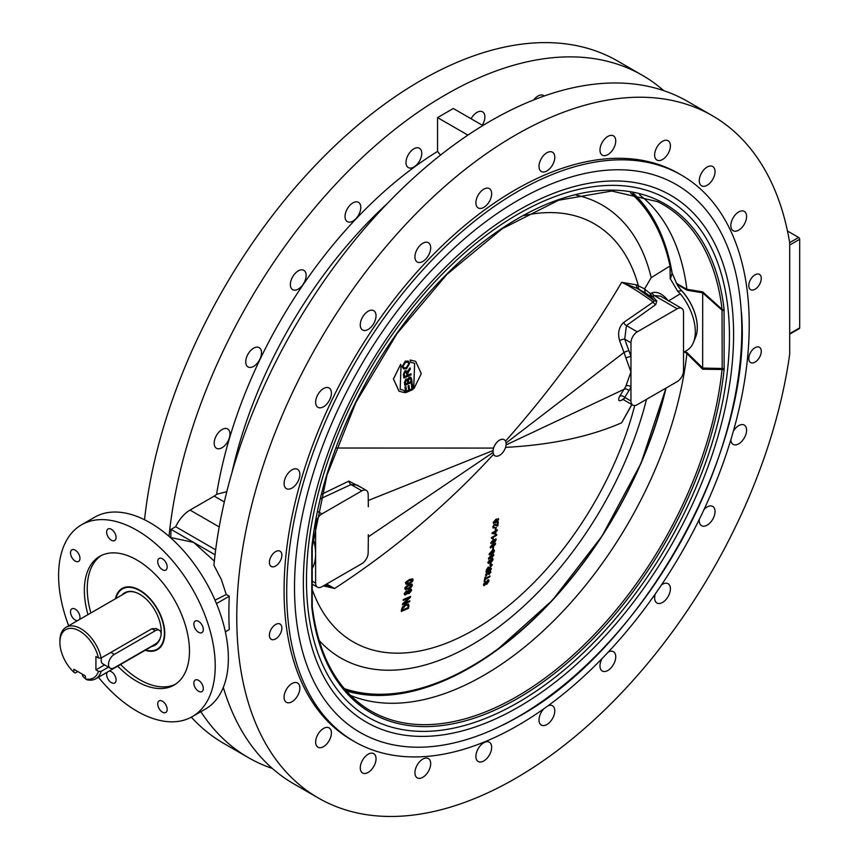<?xml version="1.0" encoding="UTF-8"?>
<svg xmlns="http://www.w3.org/2000/svg" width="859" height="859" viewBox="0 0 859 859"><rect width="100%" height="100%" fill="white"/><g stroke="black" fill="none" stroke-linecap="round" stroke-linejoin="round"><path stroke-width="1.29" d="M633.448 193.382A289.891 167.365 -60 0 1 672.135 273.183L677.117 284.469A21.754 12.552 -120 0 0 681.713 290.718A36.969 21.346 60 0 1 696.316 335.053A36.969 21.346 60 0 1 695.951 336.213M672.168 273.205L677.042 284.469A21.658 12.498 -120 0 0 681.638 290.729A2.233 0.655 -42.6 0 1 681.713 290.718M672.135 273.183A2.233 1.493 170.5 0 1 672.071 273.495L670.203 278.541L670.02 265.979A288.098 166.335 120 0 0 630.485 192.813M683.528 352.34L686.835 350.429A40.878 23.601 -120 0 0 693.396 342.526A40.878 23.601 -120 0 0 680.317 293.81L677.697 291.255L670.203 278.541M670.589 278.176L672.114 273.484M494.902 455.785A9.288 5.369 -60 0 1 494.881 455.775A9.288 5.369 -60 0 1 493.538 454.304L493.002 451.544A9.288 5.369 -60 0 1 497.05 442.192A9.288 5.369 -60 0 1 504.212 439.701A9.288 5.369 -60 0 1 506.134 443.963A9.288 5.369 -60 0 1 502.086 453.305A9.288 5.369 -60 0 1 494.924 455.796A9.288 5.369 -60 0 1 493.002 451.544L493.538 448.076A9.288 5.369 -60 0 1 504.179 439.679A9.288 5.369 -60 0 1 504.19 439.69L504.212 439.701M580.716 566.468A289.891 167.365 -60 0 1 496.105 650.725L552.412 600.28L602.019 536.113L640.943 463.43L666.015 388.064A289.891 167.365 -60 0 1 642.951 458.674M496.105 650.725A289.891 167.365 -60 0 1 346.22 690.883M344.244 688.607A288.098 166.335 120 0 0 665.704 388.257M677.214 308.768A8.923 5.154 -60 0 1 681.681 308.327A8.923 5.154 -60 0 1 683.528 312.418L683.528 370.68A8.923 5.154 -60 0 1 677.214 381.6L637.271 404.664A8.923 5.154 -60 0 1 632.815 405.104A8.923 5.154 -60 0 1 630.968 401.024L630.968 356.721A48.319 27.896 -120 0 0 628.895 350.74L624.729 339.155L626.415 325.561A3.715 2.373 54.2 0 1 623.72 322.404C618.92 326.796 617.546 332.873 619.586 340.658L624.01 352.48A44.593 25.749 60 0 1 625.91 357.999A3.715 1.16 163.4 0 1 630.968 356.721L630.968 342.762A8.923 5.154 -60 0 1 637.271 331.832L677.214 308.768L654.354 295.571A3.715 2.18 59.2 0 1 652.056 292.79C657.371 291.201 662.826 293.928 668.399 300.983L680.317 293.81M670.02 265.979L651.208 277.65L644.54 289.011L650.499 293.714A3.715 1.901 -54.3 0 0 650.488 296.355L654.204 300.575L637.711 288.678L645.238 292.822L644.54 289.011M652.056 292.79L650.499 293.714A3.715 2.18 -120.8 0 0 652.808 296.495A3.715 2.598 -46.3 0 1 650.488 296.355L645.238 292.822M496.083 519.835L498.113 519.727L494.108 522.777L493.807 522.218L496.083 519.835M498.639 519.416L496.158 519.104L493.281 522.519L495.772 522.841L497.962 521.037L498.327 518.482M493.227 522.487L493.56 523.442L493.227 522.487L496.105 519.072L498.585 519.394M494.054 522.744L498.059 519.695M409.163 583.819L412.17 581.876L413.115 580.018L412.739 578.891L409.754 579.417C406.178 581.693 404.847 582.96 405.781 583.207L406.157 584.345L409.163 583.819M409.646 580.276L412.395 580.33L409.281 582.96L406.908 583.594L406.511 582.907L409.646 580.276M406.855 583.562L409.228 582.939L412.341 580.297M406.103 584.313L405.727 583.186C404.825 582.885 406.157 581.629 409.7 579.385L412.739 578.891M490.027 565.362A803.573 463.935 0 0 0 490.682 564.986A817.704 472.106 -120 0 0 491.047 562.913L490.994 562.881A804.024 464.204 0 0 1 490.349 563.257L490.403 563.289A817.704 472.106 60 0 1 490.027 565.362L489.974 565.34A817.628 472.063 -120 0 0 490.349 563.257M491.047 562.913A804.099 464.247 180 0 1 490.403 563.289M407.842 605.015L408.057 606.4A810.52 467.962 60 0 1 407.8 607.807A803.305 463.785 180 0 1 402.302 610.201A809.586 467.414 -120 0 0 402.56 608.816L405.663 605.348L407.842 605.015M408.487 608.312A810.66 468.037 -120 0 0 408.916 605.928L408.54 604.102L405.845 604.446L402.71 606.765L401.711 609.171A809.436 467.328 60 0 1 401.293 611.447A803.079 463.656 0 0 0 408.487 608.312M407.8 607.807L407.746 607.775A810.445 467.919 -120 0 0 408.004 606.368L407.789 604.983M402.313 610.137A803.229 463.742 0 0 0 407.746 607.775M402.71 606.765L405.792 604.414L408.54 604.102M401.293 611.447L401.239 611.415A809.361 467.285 -120 0 0 401.658 609.138L402.656 606.733M488.846 563.493L490.059 562.044L491.208 562.323L493.12 559.574L491.853 558.683L490.317 560.508L489.405 560.293L487.762 562.688L488.846 563.493L487.708 562.656L489.351 560.261L490.264 560.476L492.851 558.5L491.799 558.651M488.792 563.461L487.708 562.656L488.792 563.461M490.414 561.11L491.273 561.593L492.54 559.853L491.681 559.349M491.273 561.593L490.468 561.131L491.735 559.381L492.594 559.885L491.327 561.625L490.468 561.131M488.234 562.344L488.889 562.774L489.888 561.389L489.233 560.97M488.889 562.774L488.288 562.377L489.286 561.002L489.941 561.421L488.943 562.806L488.288 562.377M490.059 562.044L491.208 562.323M491.155 562.301L490.006 562.011L491.155 562.301M491.735 559.381L492.54 559.853M489.286 561.002L489.888 561.389M409.679 601.654A810.66 468.037 -120 0 0 409.818 600.817A804.958 464.74 180 0 1 404.181 603.276A815.782 653.441 -41.1 0 0 410.409 597.327A810.66 468.037 -120 0 0 410.559 596.425A805.989 465.331 180 0 1 403.365 599.561A809.436 467.328 60 0 1 403.225 600.398A805.796 465.224 0 0 0 408.873 597.939A815.867 653.506 138.9 0 1 402.635 603.888A809.436 467.328 60 0 1 402.484 604.79A804.754 464.622 0 0 0 409.679 601.654M410.559 596.425L410.505 596.393A805.914 465.288 0 0 1 403.311 599.528L403.365 599.561M409.818 600.817L409.764 600.785A804.883 464.698 0 0 1 404.288 603.179M403.225 600.398L403.172 600.366A809.361 467.285 -120 0 0 403.311 599.528M402.635 603.888L402.581 603.856A815.792 653.441 -41.1 0 0 407.853 598.841M402.484 604.79L402.431 604.757A809.361 467.285 -120 0 0 402.581 603.856M488.427 558.361L490.876 558.651L493.839 555.29L491.466 555.032L488.481 558.393L488.707 559.273L488.427 558.361L491.412 555.011L493.796 555.258M488.964 558.06L489.211 558.586L490.94 557.921L493.13 555.097L490.983 557.953L489.265 558.618L489.018 558.092L491.348 555.741L493.259 555.569M493.839 555.29L493.592 554.388M406.318 591.754L407.263 592.345L405.942 593.945L405.008 593.333L406.318 591.754L407.263 592.345L406.264 591.722M409.668 590.036L410.892 590.756L409.217 592.764L407.982 592.055L409.668 590.036L410.892 590.756L409.614 590.004M407.456 593.129L409.077 593.612L411.611 590.444L411.203 589.113L409.786 589.199L407.746 591.271L406.457 590.906L404.278 593.655L404.632 594.836L405.835 594.772L407.456 593.129L407.81 593.73L407.424 593.204M407.746 591.271L406.404 590.874L407.692 591.239L409.732 589.167L411.15 589.081M405.888 593.913L407.209 592.313M409.163 592.731L410.838 590.724M404.632 594.836L404.224 593.633L406.404 590.874L407.692 591.239M492.604 549.889A807.213 466.04 0 0 0 493.249 549.513A817.704 472.106 -120 0 0 493.571 547.398L493.517 547.376A807.589 466.254 0 0 1 492.873 547.741L492.916 547.774A817.704 472.106 60 0 1 492.604 549.889L492.551 549.857A817.628 472.063 -120 0 0 492.873 547.741M493.571 547.398A807.664 466.297 180 0 1 492.916 547.774M408.412 589.038L411.429 587.094L412.384 585.247L412.019 584.131L409.045 584.657C405.448 586.944 404.117 588.211 405.051 588.447L405.416 589.564L408.412 589.038M408.927 585.516L411.665 585.57L408.54 588.19L406.167 588.823L405.781 588.136L408.927 585.516M411.429 584.947L411.665 585.57L411.429 584.947M406.114 588.791L408.487 588.157L411.611 585.537M405.362 589.532L404.997 588.415C404.084 588.147 405.416 586.88 408.991 584.625L411.966 584.099M490.167 547.108L492.637 547.419L495.579 544.048L493.173 543.768L490.221 547.14L490.468 548.042L490.167 547.108L493.12 543.736L495.525 544.015M490.693 546.818L490.961 547.355L492.69 546.678L494.848 543.844L492.744 546.711L491.015 547.387L490.747 546.839L493.066 544.477L494.999 544.316M495.579 544.048L495.31 543.135M486.731 584.399L488.996 581.071L487.848 579.975L484.669 584.818L484.143 584.023L485.432 582.112A817.564 433.731 -123.7 0 0 485.528 581.457L483.52 584.399L484.562 585.473L487.762 580.63L488.374 581.457L486.817 583.755A817.585 430.176 55.9 0 1 486.731 584.399L486.677 584.367A817.51 430.134 -124.1 0 0 486.763 583.733L488.32 581.425L487.708 580.598M488.782 579.825L487.848 579.975L488.728 579.793M483.681 585.602L484.562 585.473M487.762 580.63L488.32 581.425M485.528 581.457L483.467 584.367L484.508 585.441M485.185 584.335L487.794 579.943M491.402 538.056L492.572 538.958A809.607 467.425 0 0 0 493.195 538.604L492.594 537.659A809.865 467.575 0 0 0 496.706 535.286A817.693 472.096 -120 0 0 496.792 534.599L496.738 534.566A809.919 467.607 0 0 1 491.466 537.605L491.52 537.637A817.693 472.096 60 0 1 491.455 538.088L491.402 538.056A817.618 472.053 -120 0 0 491.466 537.605M496.792 534.599A809.994 467.65 180 0 1 491.52 537.637M489.823 576.754A817.693 472.096 -120 0 0 489.963 576.035A800.341 462.067 180 0 1 485.335 578.719A817.704 472.106 -120 0 0 485.689 576.915A800.856 462.367 180 0 1 485.067 577.269A817.693 472.096 60 0 1 484.197 581.575A799.611 461.648 0 0 0 484.82 581.221A817.704 472.106 -120 0 0 485.185 579.438A800.137 461.949 0 0 0 489.823 576.754M485.689 576.915L485.636 576.883A800.771 462.325 0 0 1 485.013 577.237L485.067 577.269M489.963 576.035L489.909 576.002A800.266 462.024 0 0 1 485.346 578.644M484.197 581.575L484.143 581.543A817.618 472.053 -120 0 0 485.013 577.237M497.382 529.896A810.821 468.123 180 0 1 496.126 530.615A817.704 472.106 -120 0 0 496.212 529.853A810.95 468.198 180 0 1 495.622 530.196A817.704 472.106 60 0 1 495.536 530.959A810.821 468.123 180 0 1 492.121 532.924A817.693 472.096 60 0 1 492.057 533.493A812.807 113.785 24.3 0 0 495.149 534.115A810.273 467.811 0 0 0 495.74 533.772A817.704 472.106 -120 0 0 496.04 531.313A810.703 468.058 0 0 0 497.297 530.583A817.693 472.096 -120 0 0 497.382 529.896L497.329 529.863A810.746 468.08 0 0 1 496.137 530.551M492.057 533.493L492.003 533.46A817.618 472.053 -120 0 0 492.067 532.891A810.746 468.08 0 0 0 495.482 530.937A817.628 472.063 -120 0 0 495.568 530.164A810.875 468.155 0 0 0 496.169 529.82L496.212 529.853M495.224 533.428A812.85 117.855 -155.9 0 1 493.077 533.031A810.703 468.058 0 0 0 495.45 531.657A817.704 472.106 60 0 1 495.224 533.428L495.181 533.407A817.628 472.063 -120 0 0 495.385 531.689M493.098 533.01A812.775 117.844 24.1 0 0 495.181 533.407M489.029 574.574L490.854 571.987L489.566 571.095L485.485 575.101L486.527 575.959A817.253 548.01 -110.3 0 0 486.774 575.229L486.011 574.789L487.01 573.415L487.644 574.145A801.597 404.074 5.6 0 0 488.191 573.887L489.447 571.793L490.317 572.287L489.082 573.952A817.467 406.962 53.9 0 1 489.029 574.574L488.975 574.542A817.403 406.93 -126.1 0 0 489.029 573.919L490.264 572.255L489.394 571.772M490.607 570.924L489.512 571.063L490.607 570.924M488.073 572.856L487.107 572.695L488.03 572.835L489.512 571.063L490.8 571.954M488.03 572.835L487.107 572.695L485.432 575.068L486.527 575.959M489.447 571.793L490.264 572.255M402.195 366.6L403.526 368.865L406.565 368.747L409.625 363.368L408.293 361.102L405.373 361.177L402.141 366.568L405.319 361.145L408.261 361.091M403.483 368.844L402.141 366.568M403.966 367.856L403.011 366.245L405.523 362.273L407.864 362.154L408.82 363.733L406.414 367.663L404.02 367.888L406.361 367.631L408.766 363.701L407.842 362.133M491.294 569.249A817.693 472.096 -120 0 0 491.434 568.518A802.413 463.269 180 0 1 489.104 569.871A817.704 472.106 -120 0 0 489.265 569.034L490.8 566.693A807.138 643.423 -39 0 0 492.024 565.329A817.693 472.096 -120 0 0 492.196 564.417A807.288 643.402 141.1 0 1 490.596 566.199L489.447 567.788L488.299 567.069L486.495 569.85A817.693 472.096 60 0 1 486.044 572.277A802.22 463.162 0 0 0 491.294 569.249M489.447 567.788L488.245 567.047L489.394 567.767L490.543 566.167A807.213 643.337 -38.9 0 0 492.143 564.384L492.196 564.417M488.159 567.82L488.792 568.658A817.704 472.106 60 0 1 488.503 570.215A802.413 463.269 180 0 1 486.763 571.224A817.704 472.106 -120 0 0 487.085 569.485L488.159 567.82L488.792 568.658L488.105 567.788M488.503 570.215L488.449 570.193A817.628 472.063 -120 0 0 488.739 568.637M486.774 571.149A802.338 463.226 0 0 0 488.449 570.193M491.434 568.518L491.38 568.486A802.338 463.226 0 0 1 489.115 569.807M486.044 572.277L485.99 572.255A817.618 472.053 -120 0 0 486.441 569.818L488.245 567.047L489.394 567.767M414.07 388.418L421.275 373.611L415.692 361.381L410.28 360.05A810.864 468.155 60 0 1 410.591 362.197L414.639 363.346L413.823 386.303A810.864 468.155 60 0 1 414.07 388.418L414.017 388.386A810.789 468.112 -120 0 0 413.77 386.271L414.618 363.325M410.591 362.197L410.538 362.165A810.789 468.112 -120 0 0 410.226 360.018L415.692 361.381M492.035 551.424L494.011 551.285L489.963 554.313L492.035 551.424M494.537 550.973L492.143 550.716L489.168 554.076L491.573 554.345L493.796 552.552L494.279 550.071M489.115 554.044L489.405 554.968L489.115 554.044L492.089 550.683L494.483 550.941M489.909 554.28L493.957 551.253M404.492 392.595A809.232 467.21 -120 0 0 404.235 390.48L400.165 389.32L401.003 366.374A809.232 467.21 -120 0 0 400.691 364.227L393.486 379.034L399.081 391.264L404.492 392.595M400.691 364.227L393.433 379.002L399.027 391.232M404.235 390.48L400.187 389.331M496.191 539.688L493.775 539.409L490.833 542.781L493.27 543.071L495.482 541.277L495.922 538.776M490.779 542.748L491.08 543.693L490.779 542.748L493.721 539.377L496.148 539.656M493.678 540.118L495.664 539.989L491.638 543.028L493.678 540.118M491.584 542.995L495.611 539.957M411.987 388.848A809.103 467.135 180 0 1 409.55 389.911A810.123 467.726 -120 0 0 409.013 385.573A808.362 466.705 180 0 1 408.165 385.938A809.973 467.64 60 0 1 408.691 390.287A809.103 467.135 180 0 1 406.49 391.232A809.597 467.425 -120 0 0 405.931 386.604A808.319 466.673 180 0 1 405.083 386.969A809.446 467.339 60 0 1 405.77 392.638A809.275 467.232 0 0 0 412.954 389.503A810.671 468.048 -120 0 0 412.245 383.662L412.191 383.629A808.212 466.62 0 0 1 411.343 383.994L411.397 384.027A810.531 467.962 60 0 1 411.987 388.848L411.933 388.816A810.456 467.919 -120 0 0 411.343 383.994M405.77 392.638L405.716 392.606A809.371 467.296 -120 0 0 405.029 386.937A808.244 466.63 0 0 0 405.877 386.571L405.931 386.604M408.691 390.287L408.637 390.254A809.897 467.597 -120 0 0 408.111 385.906A808.287 466.662 0 0 0 408.959 385.541L409.013 385.573M406.49 391.189A809.028 467.092 0 0 0 408.637 390.254M412.245 383.662A808.287 466.662 180 0 1 411.397 384.027M409.539 389.857A809.028 467.092 0 0 0 411.933 388.816M495.976 529.412A817.704 472.106 -120 0 0 496.223 527.254A811.411 468.466 180 0 1 495.579 527.63A817.704 472.106 60 0 1 495.321 529.778A811.057 468.262 0 0 0 495.976 529.412M496.223 527.254L496.169 527.233A811.336 468.423 0 0 1 495.525 527.598L495.579 527.63M495.321 529.778L495.267 529.756A817.628 472.063 -120 0 0 495.525 527.598M407.681 379.485L406.017 379.044L404.503 382.459A809.446 467.339 60 0 1 404.879 385.401A808.04 466.512 0 0 0 412.073 382.266A810.671 468.048 -120 0 0 411.686 379.27L410.774 377.241L409.228 377.241L407.681 379.485L407.209 379.055M404.879 385.401L404.825 385.369A809.371 467.296 -120 0 0 404.449 382.427L405.963 379.012L407.628 379.453L409.174 377.208L410.752 377.219M411.096 381.6A807.857 466.416 180 0 1 408.626 382.684A810.112 467.726 -120 0 0 408.39 380.87L409.367 378.314L410.838 379.646A810.531 467.962 60 0 1 411.096 381.6L411.042 381.568A810.456 467.919 -120 0 0 410.785 379.614L409.313 378.282M409.367 378.314L410.666 378.916M407.778 383.05A807.857 466.416 180 0 1 405.598 383.994A809.597 467.425 -120 0 0 405.405 382.427L406.253 380.022L407.563 381.353A809.973 467.64 60 0 1 407.778 383.05L407.724 383.017A809.897 467.597 -120 0 0 407.51 381.321L406.2 380M406.253 380.022L407.295 380.365M408.616 382.631A807.782 466.373 0 0 0 411.042 381.568M405.598 383.941A807.782 466.373 0 0 0 407.724 383.017M494.065 527.866L492.744 526.889L494.408 524.28L497.297 525.214L494.462 524.301L492.798 526.921L494.118 527.898A817.661 517.719 -114.7 0 0 494.269 527.136L493.334 526.631L494.365 525.042L497.855 525.858A817.693 472.096 -120 0 0 498.274 522.089A812.088 468.853 180 0 1 497.651 522.455A817.704 472.106 60 0 1 497.35 525.246L495.793 524.248M493.077 528.017L494.118 527.898M495.46 525.064L497.415 526.041M497.651 522.455L497.597 522.422A812.013 468.81 0 0 0 498.22 522.057L498.274 522.089M497.297 525.214A817.628 472.063 -120 0 0 497.597 522.422M496.083 525.525L495.439 525.053M410.967 373.826A806.494 465.632 180 0 1 407.778 375.222A810.134 467.736 -120 0 0 407.617 374.009L408.991 370.927A798.612 636.637 -39 0 0 410.334 369.22A810.671 468.048 -120 0 0 410.151 367.91A798.333 636.261 141.1 0 1 408.401 370.132L407.295 372.205L406.425 370.83L405.018 370.83L403.451 374.503A809.446 467.339 60 0 1 403.923 378.003A806.698 465.739 0 0 0 411.107 374.868A810.671 468.048 -120 0 0 410.967 373.826L410.913 373.794A806.418 465.589 0 0 1 407.778 375.168M403.923 378.003L403.87 377.971A809.371 467.296 -120 0 0 403.397 374.47L404.965 370.798L406.371 370.809M407.563 371.421L408.347 370.1A798.258 636.208 -38.9 0 0 410.097 367.877L410.151 367.91M407.241 372.172L407.51 371.389M405.169 371.915L406.651 373.332A809.994 467.65 60 0 1 406.962 375.576A806.494 465.632 180 0 1 404.578 376.618A809.586 467.414 -120 0 0 404.235 374.116L405.169 371.915L406.039 371.926M406.962 375.576L406.908 375.544A809.919 467.607 -120 0 0 406.597 373.3L405.115 371.883M404.568 376.564A806.418 465.589 0 0 0 406.908 375.544M505.522 447.378C550.877 444.983 589.596 436.78 621.669 422.778L630.431 406.973M323.349 585.913L334.645 588.49C394.045 549.685 447.013 504.952 493.538 454.304M312.225 589.489A241.325 139.33 120 0 0 472.794 630.506A241.325 139.33 120 0 0 634.737 405.512M644.604 288.871L638.409 285.864A241.325 139.33 120 0 0 524.022 215.577M636.659 284.909L621.669 282.289L637.711 288.678A3.715 3.318 -61.4 0 1 636.659 284.909L638.409 285.864A3.715 3.329 -61.5 0 0 639.472 289.633M631.913 404.578L621.669 422.778L631.784 404.514M632.815 405.104L623.645 399.811L624.729 397.416A3.715 2.856 27.8 0 0 619.586 396.364C617.535 401.089 618.92 401.991 623.72 399.048M368.167 535.136A44.593 25.749 -120 0 0 368.371 534.706L368.167 552.745A8.923 5.154 -60 0 1 361.864 563.665L321.921 586.729A8.923 5.154 -60 0 1 317.454 587.169A8.923 5.154 -60 0 1 315.607 583.089L315.607 524.828A8.923 5.154 -60 0 1 321.921 513.907L361.864 490.843A8.923 5.154 -60 0 1 366.321 490.403A8.923 5.154 -60 0 1 368.167 494.483L368.371 506.692A44.593 25.749 -120 0 0 368.167 506.026M361.864 490.843L350.998 484.573L357.161 485.11L366.321 490.403M637.271 331.832L626.415 325.561L655.685 304.644L656.791 300.983L652.808 296.495L654.354 295.571L660.603 296.162L681.681 308.327M630.968 401.024L624.729 397.416L628.895 390.652A48.319 27.896 -120 0 0 630.968 387.065A3.715 2.802 24.5 0 0 625.91 386.013A44.593 25.749 60 0 1 624.01 389.331L619.586 396.364M625.91 357.999L630.968 371.893L625.91 386.013M628.895 390.652A3.715 2.931 35.7 0 0 624.01 389.331L506.091 444.941M656.791 300.983A3.715 2.781 -37.1 0 1 654.204 300.575L653.237 302.057L623.72 322.404M655.685 304.644A3.715 2.352 54.7 0 1 653.237 302.057C640.395 292.704 629.872 286.122 621.669 282.289C589.596 336.878 550.877 389.836 505.522 441.161M630.968 342.762L624.729 339.155A3.715 1.042 -18.1 0 0 619.586 340.658M628.895 350.74A3.715 0.762 -21.4 0 0 624.01 352.48L506.069 443.019M361.822 487.794L348.84 481.104L321.696 494.258M320.59 498.735L350.998 484.573A3.715 1.901 65.2 0 1 348.84 481.104M493.538 448.076L336.159 448.033M326.549 584.056L334.645 588.49L325.11 584.882M493.045 452.478L368.167 536.939M368.167 500.518L493.045 450.546M312.279 546.689L326.989 475.167L355.948 402.345L396.965 333.679L446.991 274.311L502.247 228.698L558.586 200.244L611.705 191.042L657.618 201.661A292.35 168.783 -60 0 1 722.043 309.326L722.161 368.5L702.716 368.049L687.082 352.673L686.889 353.511L702.651 369.209L722.043 369.477A292.35 168.783 -60 0 1 580.233 648.524A292.35 168.783 -60 0 1 365.483 707.676C335.923 687.479 318.195 653.86 312.279 606.819A1.482 0.956 -6.7 0 1 311.849 607.592A293.832 169.642 120 0 0 517.966 698.281A293.832 169.642 120 0 0 724.083 369.595A1.482 0.741 -174.1 0 1 722.043 369.477L722.161 368.5A1.482 0.859 0 0 0 724.137 368.436L724.083 309.154A293.832 169.642 120 0 0 517.966 218.465A293.832 169.642 120 0 0 311.849 547.151L311.785 548.31A1.482 0.859 0 0 0 312.225 547.709A1.482 0.859 0 0 0 312.225 547.698L312.279 546.689A1.482 0.741 -174.1 0 1 311.849 547.151M350.526 695.425A289.891 167.365 120 0 0 556.664 617.814A289.891 167.365 120 0 0 686.889 353.511M677.117 284.469L687.082 290.213L686.899 289.343L676.42 283.298M724.083 309.154A1.482 0.956 -6.7 0 1 722.043 309.326L702.651 291.845L686.889 289.29A289.891 167.365 120 0 0 639.536 194.832M702.651 369.209L702.705 292.898L722.161 310.303A1.482 0.859 -0 0 0 724.137 310.239M702.651 291.845L702.705 292.898M161.084 634.071A30.29 17.491 -120 0 0 161.213 631.419A30.29 17.491 -120 0 0 139.802 594.321A30.29 17.491 -120 0 0 122.042 594.965M151.775 646.462A30.29 17.491 -120 0 0 160.515 637.292M159.967 638.666A29.915 17.277 60 0 1 155.017 644.808A29.915 17.277 60 0 1 153.267 645.603M123.535 594.106A29.915 17.277 60 0 1 125.103 592.989A29.915 17.277 60 0 1 139.931 594.396M161.213 631.258A29.915 17.277 60 0 1 161.084 633.802M115.922 598.498A34.768 20.068 60 0 1 118.531 592.538A34.768 20.068 60 0 1 147.802 596.822A34.768 20.068 60 0 1 164.144 637.013A34.768 20.068 60 0 1 152.118 650.725A34.768 20.068 60 0 1 145.654 649.995M157.97 649.307A35.305 20.38 60 0 1 153.364 650.607L152.118 650.725M118.531 592.538L119.251 591.518A35.305 20.38 60 0 1 122.676 588.179M145.15 650.295A35.305 20.38 -120 0 0 157.455 649.629A35.305 20.38 -120 0 0 157.455 608.859A35.305 20.38 -120 0 0 122.15 588.469A35.305 20.38 -120 0 0 115.417 598.798M85.406 678.352A8.171 4.724 180 0 1 82.485 674.734L82.485 674.261M77.761 671.534L75.152 673.037L73.842 672.21L73.842 669.268L85.406 675.947L85.406 678.889L86.716 679.716A29.732 17.169 -120 0 0 95.8 678.782A29.732 17.169 -120 0 0 101.147 671.384L98.463 671.351L95.918 669.88L104.551 664.887M73.842 672.21A27.875 16.096 60 0 1 59.905 642.414A27.875 16.096 60 0 1 76.698 629.593A27.875 16.096 60 0 1 98.463 657.994L101.147 658.026L151.871 628.745L156.359 628.573L159.398 630.323A8.171 4.724 120 0 0 155.307 630.731L114.311 654.397A8.171 4.724 120 0 0 108.964 661.602A8.171 4.724 120 0 0 110.22 668.162A8.171 4.724 120 0 0 114.311 667.754L155.307 644.078A8.171 4.724 120 0 0 160.644 636.873A8.171 4.724 120 0 0 159.398 630.323M110.22 668.162L102.865 663.91A8.171 4.724 -60 0 1 101.48 657.833M108.47 667.153L101.147 671.384M95.918 669.88L95.918 656.523L98.463 657.994M101.147 658.026A29.732 17.169 -120 0 0 66.068 627.285A29.732 17.169 -120 0 0 59.905 640.9L59.905 642.414M98.463 671.351A27.875 16.096 60 0 1 85.406 678.889M789.7 334.162L799.375 328.567A1.482 0.859 -120 0 0 799.686 327.891L799.686 239.285A1.482 0.859 -120 0 0 798.634 237.46L787.467 231.017M517.966 716.975A316.724 182.86 -60 0 1 502.891 725.093L517.966 716.975M311.785 548.31L311.785 606.497A1.482 0.859 0 0 0 312.225 605.896L312.225 547.709M272.357 768.461A393.948 227.452 -60 0 1 248.455 757.67L223.759 743.411A393.948 227.452 -60 0 1 191.332 717.158M248.455 757.67A393.948 227.452 -60 0 1 200.856 711.681M761.278 278.423A8.826 5.1 -60 0 1 757.434 287.303A8.826 5.1 -60 0 1 750.626 289.666A8.826 5.1 -60 0 1 750.626 279.476A8.826 5.1 -60 0 1 759.453 274.375A8.826 5.1 -60 0 1 761.278 278.423M761.278 351.299A8.826 5.1 -60 0 1 757.434 360.179A8.826 5.1 -60 0 1 750.626 362.552A8.826 5.1 -60 0 1 750.626 352.351A8.826 5.1 -60 0 1 759.453 347.261A8.826 5.1 -60 0 1 761.278 351.299M269.393 562.409A8.826 5.1 -60 0 1 273.248 553.529A8.826 5.1 -60 0 1 280.045 551.167A8.826 5.1 -60 0 1 280.045 561.356A8.826 5.1 -60 0 1 271.219 566.457A8.826 5.1 -60 0 1 269.393 562.409M269.393 635.295A8.826 5.1 -60 0 1 273.248 626.404A8.826 5.1 -60 0 1 280.045 624.042A8.826 5.1 -60 0 1 280.045 634.232A8.826 5.1 -60 0 1 271.219 639.332A8.826 5.1 -60 0 1 269.393 635.295M733.414 431.046A11.146 6.442 -60 0 1 744.281 425.076A11.146 6.442 -60 0 1 744.281 437.95A11.146 6.442 -60 0 1 733.135 444.382A11.146 6.442 -60 0 1 730.837 439.829M704.058 509.473A11.146 6.442 -60 0 1 712.723 506.413A11.146 6.442 -60 0 1 713.979 507.572A11.146 6.442 -60 0 1 711.95 520.522A11.146 6.442 -60 0 1 701.578 525.719A11.146 6.442 -60 0 1 699.333 519.33M661.441 584.968A11.146 6.442 -60 0 1 668.098 583.712A11.146 6.442 -60 0 1 670.138 586.611A11.146 6.442 -60 0 1 666.455 598.97A11.146 6.442 -60 0 1 656.942 603.018A11.146 6.442 -60 0 1 655.267 593.977M608.333 652.002A11.146 6.442 -60 0 1 613.433 651.713A11.146 6.442 -60 0 1 615.742 656.813A11.146 6.442 -60 0 1 610.878 668.034A11.146 6.442 -60 0 1 602.288 671.019A11.146 6.442 -60 0 1 602.019 658.617M548.117 705.722A11.146 6.442 -60 0 1 552.466 705.765A11.146 6.442 -60 0 1 554.506 713.389A11.146 6.442 -60 0 1 541.32 725.082A11.146 6.442 -60 0 1 543.833 708.793M490.607 752.473A11.146 6.442 -60 0 1 478.205 761.514A11.146 6.442 -60 0 1 478.205 748.64A11.146 6.442 -60 0 1 489.351 742.208A11.146 6.442 -60 0 1 490.607 752.473M428.383 771.414A11.146 6.442 -60 0 1 417.238 777.857A11.146 6.442 -60 0 1 417.238 764.982A11.146 6.442 -60 0 1 428.383 758.54A11.146 6.442 -60 0 1 428.383 771.414M372.097 768.923A11.146 6.442 -60 0 1 362.584 772.971A11.146 6.442 -60 0 1 362.584 760.097A11.146 6.442 -60 0 1 373.729 753.665A11.146 6.442 -60 0 1 372.097 768.923M325.561 745.161A11.146 6.442 -60 0 1 317.948 747.201A11.146 6.442 -60 0 1 317.948 734.327A11.146 6.442 -60 0 1 329.104 727.895A11.146 6.442 -60 0 1 331.144 735.508A11.146 6.442 -60 0 1 325.561 745.161M291.963 701.76A11.146 6.442 -60 0 1 286.391 702.308A11.146 6.442 -60 0 1 286.391 689.433A11.146 6.442 -60 0 1 297.547 683.002A11.146 6.442 -60 0 1 299.254 691.935A11.146 6.442 -60 0 1 291.963 701.76M744.281 224.274A11.146 6.442 -60 0 1 733.135 230.717A11.146 6.442 -60 0 1 733.135 217.842A11.146 6.442 -60 0 1 744.281 211.4A11.146 6.442 -60 0 1 744.281 224.274M713.979 176.771A11.146 6.442 -60 0 1 701.578 185.823A11.146 6.442 -60 0 1 701.578 172.938A11.146 6.442 -60 0 1 712.723 166.506A11.146 6.442 -60 0 1 713.979 176.771M670.138 148.349A11.146 6.442 -60 0 1 656.942 160.053A11.146 6.442 -60 0 1 656.942 147.179A11.146 6.442 -60 0 1 668.098 140.736A11.146 6.442 -60 0 1 670.138 148.349M615.742 140.962A11.146 6.442 -60 0 1 610.878 152.183A11.146 6.442 -60 0 1 602.288 155.168A11.146 6.442 -60 0 1 602.288 142.293A11.146 6.442 -60 0 1 613.433 135.862A11.146 6.442 -60 0 1 615.742 140.962M533.707 99.934A11.146 6.442 -60 0 1 543.532 95.499A11.146 6.442 -60 0 1 544.219 96.004M554.506 155.092A11.146 6.442 -60 0 1 550.834 167.451A11.146 6.442 -60 0 1 541.32 171.499A11.146 6.442 -60 0 1 541.32 158.625A11.146 6.442 -60 0 1 552.466 152.193A11.146 6.442 -60 0 1 554.506 155.092M471.129 118.778A11.146 6.442 -60 0 1 482.565 111.831A11.146 6.442 -60 0 1 484.605 114.741A11.146 6.442 -60 0 1 482.264 125.21M490.607 189.796A11.146 6.442 -60 0 1 488.578 202.735A11.146 6.442 -60 0 1 478.205 207.942A11.146 6.442 -60 0 1 478.205 195.068A11.146 6.442 -60 0 1 489.351 188.626A11.146 6.442 -60 0 1 490.607 189.796M420.706 149.434A11.146 6.442 -60 0 1 418.677 162.383A11.146 6.442 -60 0 1 408.304 167.58A11.146 6.442 -60 0 1 408.304 154.706A11.146 6.442 -60 0 1 419.45 148.274A11.146 6.442 -60 0 1 420.706 149.434M428.383 242.689A11.146 6.442 -60 0 1 428.383 255.563A11.146 6.442 -60 0 1 417.238 262.006A11.146 6.442 -60 0 1 417.238 249.131A11.146 6.442 -60 0 1 428.383 242.689L428.383 242.689M358.482 202.337A11.146 6.442 -60 0 1 358.482 215.212A11.146 6.442 -60 0 1 347.337 221.643A11.146 6.442 -60 0 1 347.337 208.769A11.146 6.442 -60 0 1 358.482 202.337L358.482 202.337M372.097 310.185A11.146 6.442 -60 0 1 373.729 310.69A11.146 6.442 -60 0 1 373.729 323.564A11.146 6.442 -60 0 1 362.584 329.996A11.146 6.442 -60 0 1 361.897 318.41A11.146 6.442 -60 0 1 372.097 310.185M302.196 269.823A11.146 6.442 -60 0 1 303.828 270.327A11.146 6.442 -60 0 1 303.828 283.202A11.146 6.442 -60 0 1 292.672 289.644A11.146 6.442 -60 0 1 291.996 278.058A11.146 6.442 -60 0 1 302.196 269.823M325.561 387.677A11.146 6.442 -60 0 1 329.104 387.989A11.146 6.442 -60 0 1 329.104 400.863A11.146 6.442 -60 0 1 317.948 407.306A11.146 6.442 -60 0 1 316.703 397.03A11.146 6.442 -60 0 1 325.561 387.677M255.66 347.315A11.146 6.442 -60 0 1 259.193 347.627A11.146 6.442 -60 0 1 259.193 360.501A11.146 6.442 -60 0 1 248.047 366.943A11.146 6.442 -60 0 1 246.791 356.678A11.146 6.442 -60 0 1 255.66 347.315M291.963 469.873A11.146 6.442 -60 0 1 297.547 469.325A11.146 6.442 -60 0 1 297.547 482.2A11.146 6.442 -60 0 1 286.391 488.631A11.146 6.442 -60 0 1 284.683 479.698A11.146 6.442 -60 0 1 291.963 469.873M222.062 429.521A11.146 6.442 -60 0 1 227.635 428.963A11.146 6.442 -60 0 1 227.635 441.837A11.146 6.442 -60 0 1 216.489 448.28A11.146 6.442 -60 0 1 214.782 439.346A11.146 6.442 -60 0 1 222.062 429.521M681.488 175.139L678.857 173.615A327.054 188.83 120 0 0 426.837 261.243A327.054 188.83 120 0 0 284.071 590.369A327.054 188.83 120 0 0 351.814 740.093L354.434 741.607A327.054 188.83 120 0 0 681.488 552.788A327.054 188.83 120 0 0 681.488 175.139A327.054 188.83 120 0 0 429.468 262.757A327.054 188.83 120 0 0 286.702 591.894A327.054 188.83 120 0 0 354.434 741.607M201.919 632.621L201.919 632.621A6.689 3.865 60 0 1 195.229 628.756A6.689 3.865 60 0 1 195.229 621.036A6.689 3.865 60 0 1 201.919 624.89A6.689 3.865 60 0 1 201.919 632.621M167.183 566.983A6.689 3.865 60 0 1 165.798 570.054A6.689 3.865 60 0 1 159.108 566.188A6.689 3.865 60 0 1 159.108 558.457A6.689 3.865 60 0 1 164.262 560.251A6.689 3.865 60 0 1 167.183 566.983M114.709 532.827A6.689 3.865 60 0 1 114.709 540.558A6.689 3.865 60 0 1 108.019 536.692A6.689 3.865 60 0 1 108.019 528.961A6.689 3.865 60 0 1 114.709 532.827M75.238 550.157A6.689 3.865 60 0 1 79.608 556.052A6.689 3.865 60 0 1 78.588 561.41A6.689 3.865 60 0 1 71.898 557.545A6.689 3.865 60 0 1 71.898 549.824A6.689 3.865 60 0 1 75.238 550.157M77.45 620.713A6.689 3.865 60 0 1 71.437 615.656A6.689 3.865 60 0 1 71.898 608.816L71.898 608.816A6.689 3.865 60 0 1 78.051 611.833A6.689 3.865 60 0 1 79.425 619.575M109.157 671.072A6.689 3.865 60 0 1 115.17 676.13A6.689 3.865 60 0 1 114.709 682.969A6.689 3.865 60 0 1 109.555 681.176A6.689 3.865 60 0 1 106.634 674.444A6.689 3.865 60 0 1 107.182 672.21M159.108 708.611A6.689 3.865 60 0 1 159.108 700.88A6.689 3.865 60 0 1 165.798 704.745A6.689 3.865 60 0 1 165.798 712.465A6.689 3.865 60 0 1 159.108 708.611M198.579 691.28A6.689 3.865 60 0 1 194.209 685.385A6.689 3.865 60 0 1 195.229 680.027A6.689 3.865 60 0 1 201.919 683.882A6.689 3.865 60 0 1 201.919 691.613A6.689 3.865 60 0 1 198.579 691.28M175.494 684.204A74.325 42.918 60 0 1 139.802 679.737A74.325 42.918 60 0 1 120.604 664.458M90.871 612.961A74.325 42.918 60 0 1 101.222 555.558M87.983 614.636A74.325 42.918 60 0 1 99.741 556.342A74.325 42.918 60 0 1 174.076 599.26A74.325 42.918 60 0 1 174.076 685.085A74.325 42.918 60 0 1 136.914 681.412A74.325 42.918 60 0 1 117.715 666.133M68.699 625.771A110.747 63.942 60 0 1 81.53 524.806A110.747 63.942 60 0 1 166.882 554.474A110.747 63.942 60 0 1 215.222 665.929A110.747 63.942 60 0 1 192.287 716.631A110.747 63.942 60 0 1 98.431 677.268M440.517 155.125L437.553 151.431L437.553 117.597L453.316 108.492L482.855 125.543M467.908 135.121L437.553 117.597M318.367 798.022A393.948 227.452 -60 0 1 318.356 343.128A393.948 227.452 -60 0 1 712.315 115.686A393.948 227.452 -60 0 1 789.7 242.775L789.7 354.133A393.948 227.452 -60 0 1 599.174 715.193A393.948 227.452 -60 0 1 318.367 798.022L293.66 783.762A393.948 227.452 -60 0 1 223.308 687.383M169.008 536.338A393.948 227.452 -60 0 1 354.971 164.498A393.948 227.452 -60 0 1 642.403 75.324A393.948 227.452 -60 0 1 663.706 90.624M170.716 537.841L171.07 529.38L175.676 526.717A25.276 14.592 -60 0 1 190.032 510.074L214.213 496.126A11.146 6.442 120 0 0 216.586 494.322A330.393 190.752 -60 0 1 437.553 151.431M215.04 600.183L226.271 594.492L221.321 579.481L213.923 565.254A393.948 227.452 -60 0 1 399.07 191.664A393.948 227.452 -60 0 1 687.608 101.426L712.315 115.686M387.205 203.647A324.82 187.541 120 0 0 231.984 472.493M216.586 494.322L226.819 491.627M225.369 631.848L229.267 629.604A393.948 227.452 120 0 1 229.267 596.221L226.271 594.492M171.07 537.605L193.672 542.426L214.342 561.12M216.479 603.609L229.267 596.221M81.53 524.806L94.673 517.215A110.747 63.942 60 0 1 180.014 546.893A110.747 63.942 60 0 1 228.365 658.348A110.747 63.942 60 0 1 205.419 709.051L192.287 716.631M171.07 529.38L215.051 554.764M175.676 526.717L215.663 549.814M144.548 519.749A393.948 227.452 -60 0 1 331.166 149.359A393.948 227.452 -60 0 1 617.707 61.064L642.403 75.324M677.697 291.255L681.638 290.729A37.066 21.4 60 0 1 695.554 337.254L693.396 342.526M632.858 193.264A289.515 167.151 -60 0 1 672.071 273.495M665.993 388.085A289.515 167.151 -60 0 1 345.823 690.432M576.196 195.122A261.48 150.969 -60 0 1 651.208 277.65M646.505 399.338A261.48 150.969 -60 0 1 496.717 628.477A261.48 150.969 -60 0 1 319.108 640.427M312.225 568.422A44.593 25.749 -120 0 0 315.607 553.958A44.593 25.749 -120 0 0 313.213 538.636M317.755 511.492L321.921 513.907M312.225 581.135L315.607 583.089M687.082 352.673L685.01 351.481M684.247 351.922L686.899 353.446M702.716 292.887L687.082 290.213M151.871 628.745L155.307 630.731M110.865 652.411L114.311 654.397M789.7 245.051L799.686 239.285M798.634 237.46L789.668 242.635M799.686 327.891L789.7 333.657M518.17 716.739A316.295 182.613 -60 0 1 324.477 441.193A316.295 182.613 -60 0 1 711.853 217.542A316.295 182.613 -60 0 1 518.17 716.739M518.482 707.075A304.226 175.644 120 0 0 704.777 226.916A304.226 175.644 120 0 0 332.175 442.031A304.226 175.644 120 0 0 518.482 707.075M517.966 702.565A299.072 172.67 -60 0 1 334.817 442.009A299.072 172.67 -60 0 1 701.105 230.534A299.072 172.67 -60 0 1 517.966 702.565M724.083 369.595L724.137 368.436M311.785 606.497L311.849 607.592M214.213 496.126L224.328 501.967M190.032 510.074L219.217 526.921M696.316 335.053L695.554 337.254M624.235 398.415L622.324 399.499L623.655 399.811M317.454 587.169L312.225 584.152M126.864 592.184L66.068 627.285M156.596 643.681L95.8 678.782M741.414 311.957C753.364 449.16 643.284 648.685 517.988 716.964L502.891 725.093M312.225 605.896L312.279 606.808"/></g></svg>

